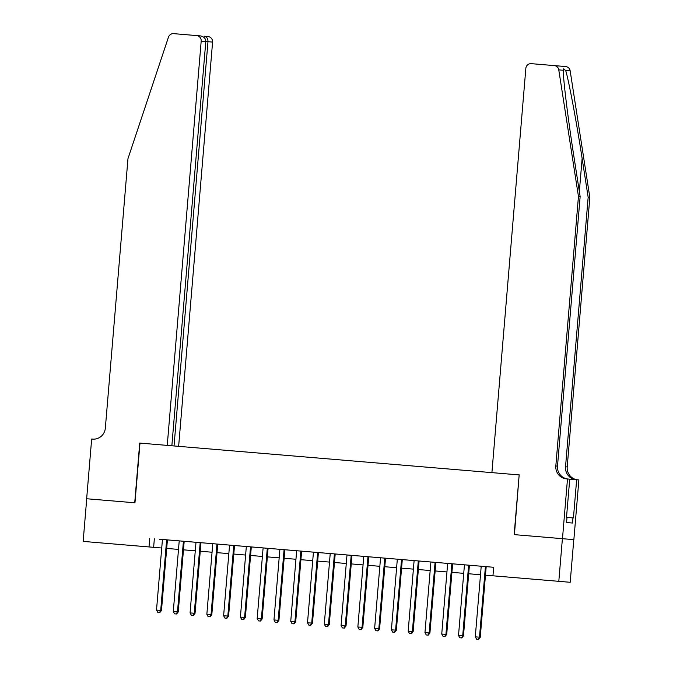 <?xml version="1.0" encoding="UTF-8"?>
<svg xmlns="http://www.w3.org/2000/svg" width="673" height="673" viewBox="0 0 673 673"><rect width="100%" height="100%" fill="white"/><g stroke="black" fill="none" stroke-linecap="round" stroke-linejoin="round"><path stroke-width="1.01" d="M108.26 543.515L123.967 544.836L108.26 543.515M540.293 579.764L555.999 581.093L540.293 579.764M86.649 498.752L134.718 502.781L139.732 443.078L167.249 445.391L201.193 41.112A5.132 5.048 -85.1 0 0 196.6 35.576L173.693 33.65A5.132 5.048 -85.1 0 0 168.477 37.133L127.971 158.651L105.333 428.171A11.979 11.786 94.9 0 1 92.588 439.124L91.663 439.048L86.649 498.752L134.97 502.807L139.984 443.103L519.169 474.919L514.155 534.623L573.783 539.645L570.199 582.288L485.469 575.171L570.199 582.288M160.401 547.898L83.158 541.403L160.401 547.906M167.409 539.889L159.509 539.224L162.445 539.468L156.515 610.091L160.704 610.445L161.478 610.504L167.409 539.889L270.243 548.512L388.456 558.439L385.52 558.186L379.589 628.809L374.625 628.389L380.556 557.774M414.114 560.584L408.183 631.207L413.146 631.627L419.077 561.004L422.013 561.248L385.52 558.195M447.663 563.41L419.077 561.013M452.635 563.823L444.727 563.158L447.663 563.402L441.74 634.025L446.704 634.446L452.635 563.823L493.671 567.272L162.445 539.477M572.942 517.924L567.003 517.428L566.573 522.534L572.513 523.047L572.942 517.924L573.438 517.966L576.643 479.756L578.881 479.95L573.867 539.653L514.408 534.64L519.169 474.919M562.392 538.669L558.809 581.312M86.733 498.752L83.158 541.403M149.726 538.4L149.011 546.93M493.671 567.263L492.956 575.785M166.694 548.419L178.505 549.412L166.694 548.419M183.468 549.824L195.279 550.817L183.468 549.833M200.243 551.237L212.062 552.23L200.243 551.237M217.026 552.642L228.837 553.635L217.026 552.651M233.8 554.047L245.611 555.04L233.8 554.056M250.583 555.461L262.394 556.453L250.583 555.461M267.358 556.865L279.169 557.858L267.358 556.874M284.132 558.27L295.952 559.263L284.132 558.279M300.915 559.684L312.726 560.676L300.915 559.684M317.69 561.089L329.501 562.081L317.69 561.097M346.284 563.494L334.473 562.502L346.284 563.486M351.247 563.907L363.058 564.899L351.247 563.907M379.841 566.313L368.022 565.32L379.841 566.304M384.805 566.725L396.616 567.709L384.805 566.725M401.579 568.13L413.39 569.122L401.579 568.13M418.362 569.535L430.173 570.527L418.362 569.543M435.137 570.948L446.948 571.941L435.137 570.948M451.911 572.353L463.731 573.346L451.911 572.361M468.694 573.758L480.505 574.75L468.694 573.766M154.344 538.795L153.629 547.326M485.418 566.573L479.487 637.188L475.289 636.843L481.22 566.22M486.184 566.632L480.253 637.255L479.487 637.188L478.276 639.325L476.593 639.182L478.276 639.325M478.579 639.35L480.253 637.255M475.289 636.843L476.593 639.182M519.421 474.936L491.904 472.631L525.849 68.352A5.132 5.048 -85.1 0 1 531.317 63.657L565.606 66.56A5.132 5.048 94.9 0 1 570.166 70.858L589.842 197.425L588.16 197.282L582.128 158.475C576.441 121.384 568.668 79.835 565.665 70.472L563.242 68.755L563.284 70.27C563.141 79.364 568.256 120.686 574.103 157.785L580.143 196.6L557.505 466.111A11.979 11.786 -85.1 0 0 568.037 479.025M580.143 196.6L578.452 196.449L555.822 465.968A11.979 11.786 -85.1 0 0 566.54 478.898A11.979 11.786 -85.1 0 0 566.565 478.898L567.49 478.974L562.477 538.678M589.842 197.425L567.213 466.944A11.979 11.786 -85.1 0 0 577.737 479.849M576.122 479.714A11.979 11.786 -85.1 0 1 565.53 466.801L588.16 197.282M563.284 70.27L558.775 69.883L578.452 196.449M567.003 517.419L566.506 517.377L569.72 479.168L567.49 478.974M576.643 479.756L569.72 479.176M558.775 69.883A5.132 5.048 -85.1 0 0 554.216 65.584L565.614 66.56M178.639 446.342L212.592 42.088L201.193 41.112M174.038 445.955L207.982 41.692C207.982 38.588 206.754 36.763 204.306 36.233L207.991 36.552A5.132 5.048 94.9 0 1 207.991 36.552A5.132 5.048 94.9 0 1 212.592 42.088M171.851 445.778L205.803 41.507C205.677 38.386 203.835 36.519 200.276 35.888L196.6 35.576A5.132 5.048 -85.1 0 0 196.592 35.568L200.276 35.888M468.635 565.16L462.713 635.783L458.515 635.43L464.446 564.815M469.409 565.227L463.478 635.85L462.713 635.783L461.493 637.92L459.819 637.777L461.493 637.92M461.804 637.945L463.478 635.85M458.515 635.43L459.819 637.777M451.861 563.755L445.93 634.378L444.718 636.507L443.036 636.364L444.718 636.507M445.021 636.532L446.704 634.446M441.74 634.025L443.036 636.364M435.086 562.35L429.155 632.965L424.957 632.62L430.888 561.997M435.852 562.409L429.921 633.032L429.155 632.965L427.935 635.102L426.261 634.959L427.935 635.102M428.247 635.127L429.921 633.032M424.957 632.62L426.261 634.959M418.303 560.937L412.372 631.56L411.161 633.688L409.487 633.554L411.161 633.688M411.472 633.722L413.146 631.627M408.183 631.207L409.487 633.554M401.529 559.532L395.598 630.155L391.4 629.802L397.331 559.179M402.294 559.6L396.363 630.222L395.598 630.155L394.386 632.284L392.704 632.14L394.386 632.284M394.689 632.309L396.363 630.222M391.4 629.802L392.704 632.14M384.746 558.127L378.823 628.742L377.603 630.879L375.929 630.736L377.603 630.879M377.915 630.904L379.589 628.809M374.625 628.389L375.929 630.736M367.971 556.714L362.04 627.337L357.851 626.984L363.773 556.361M368.745 556.781L362.814 627.404L362.04 627.337L360.829 629.465L359.146 629.331L360.829 629.465M361.132 629.491L362.814 627.404M357.851 626.984L359.146 629.331M351.197 555.309L345.266 625.932L341.068 625.579L346.999 554.956M351.962 555.376L346.031 625.991L345.266 625.932L344.046 628.06L342.372 627.917L344.046 628.06M344.357 628.086L346.031 625.991M341.068 625.579L342.372 627.917M334.414 553.904L328.483 624.519L324.293 624.165L330.224 553.551M335.188 553.963L329.257 624.586L328.483 624.519L327.271 626.656L325.597 626.513L327.271 626.656M327.583 626.681L329.257 624.586M324.293 624.165L325.597 626.513M317.639 552.491L311.708 623.114L307.511 622.761L313.441 552.138M318.405 552.558L312.474 623.181L311.708 623.114L310.497 625.242L308.814 625.108L310.497 625.242M310.8 625.267L312.474 623.181M307.511 622.761L308.814 625.108M300.856 551.086L294.934 621.709L290.736 621.356L296.667 550.733M301.63 551.145L295.699 621.768L294.934 621.709L293.714 623.837L292.04 623.694L293.714 623.837M294.025 623.863L295.699 621.768M290.736 621.356L292.04 623.694M284.082 549.673L278.151 620.296L273.961 619.942L279.884 549.328M284.856 549.74L278.925 620.363L278.151 620.296L276.94 622.432L275.257 622.289L276.94 622.432M277.242 622.458L278.925 620.363M273.961 619.942L275.257 622.289M267.307 548.268L261.376 618.891L257.179 618.537L263.109 547.915M268.073 548.335L262.142 618.958L261.376 618.891L260.157 621.019L258.482 620.876L260.157 621.019M260.468 621.044L262.142 618.958M257.179 618.537L258.482 620.876M250.524 546.863L244.593 617.478L240.404 617.133L246.335 546.51M251.298 546.922L245.367 617.545L244.593 617.478L243.382 619.614L241.708 619.471L243.382 619.614M243.693 619.64L245.367 617.545M240.404 617.133L241.708 619.471M233.75 545.45L227.819 616.073L223.621 615.719L229.552 545.105M234.515 545.517L228.584 616.14L227.819 616.073L226.608 618.201L224.925 618.066L226.608 618.201M226.91 618.235L228.584 616.14M223.621 615.719L224.925 618.066M216.967 544.045L211.044 614.668L206.847 614.314L212.777 543.691M217.741 544.112L211.81 614.735L211.044 614.668L209.825 616.796L208.15 616.653L209.825 616.796M210.136 616.821L211.81 614.735M206.847 614.314L208.15 616.653M200.192 542.64L194.261 613.254L190.064 612.91L195.994 542.287M200.966 542.699L195.035 613.322L194.261 613.254L193.05 615.391L191.368 615.248L193.05 615.391M193.353 615.416L195.035 613.322M190.064 612.91L191.368 615.248M183.418 541.227L177.487 611.85L173.289 611.496L179.22 540.873M184.183 541.294L178.252 611.917L177.487 611.85L176.267 613.978L174.593 613.843L176.267 613.978M176.578 614.012L178.252 611.917M173.289 611.496L174.593 613.843M166.635 539.822L160.704 610.445L159.493 612.573L157.819 612.43L159.493 612.573M159.804 612.598L161.478 610.504M156.515 610.091L157.819 612.43M582.128 158.475L579.352 191.527M557.505 466.111L555.822 465.968M565.53 466.801L567.213 466.944M570.166 70.858L565.665 70.472M204.323 36.233L207.982 36.544"/></g></svg>
